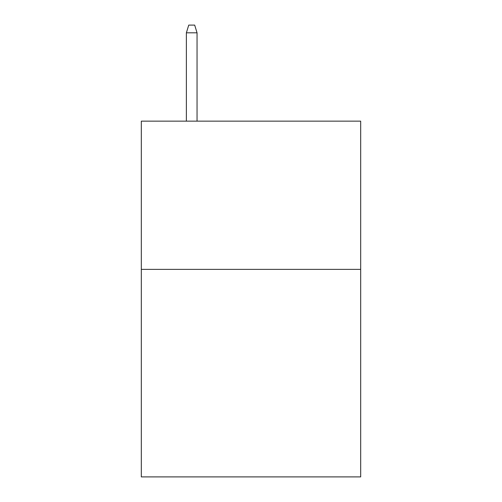 <?xml version="1.0" encoding="UTF-8"?>
<svg xmlns="http://www.w3.org/2000/svg" width="502" height="502" viewBox="0 0 502 502"><rect width="100%" height="100%" fill="white"/><g stroke="black" fill="none" stroke-linecap="round" stroke-linejoin="round"><path stroke-width="0.75" d="M360.687 269.379L360.687 476.9L141.313 476.9L141.313 121.151L360.687 121.151L360.687 269.379L141.313 269.379M197.048 121.151L197.048 32.806L186.374 32.806L186.374 121.151M186.374 32.806L188.746 25.1L194.676 25.1L197.048 32.806"/></g></svg>
